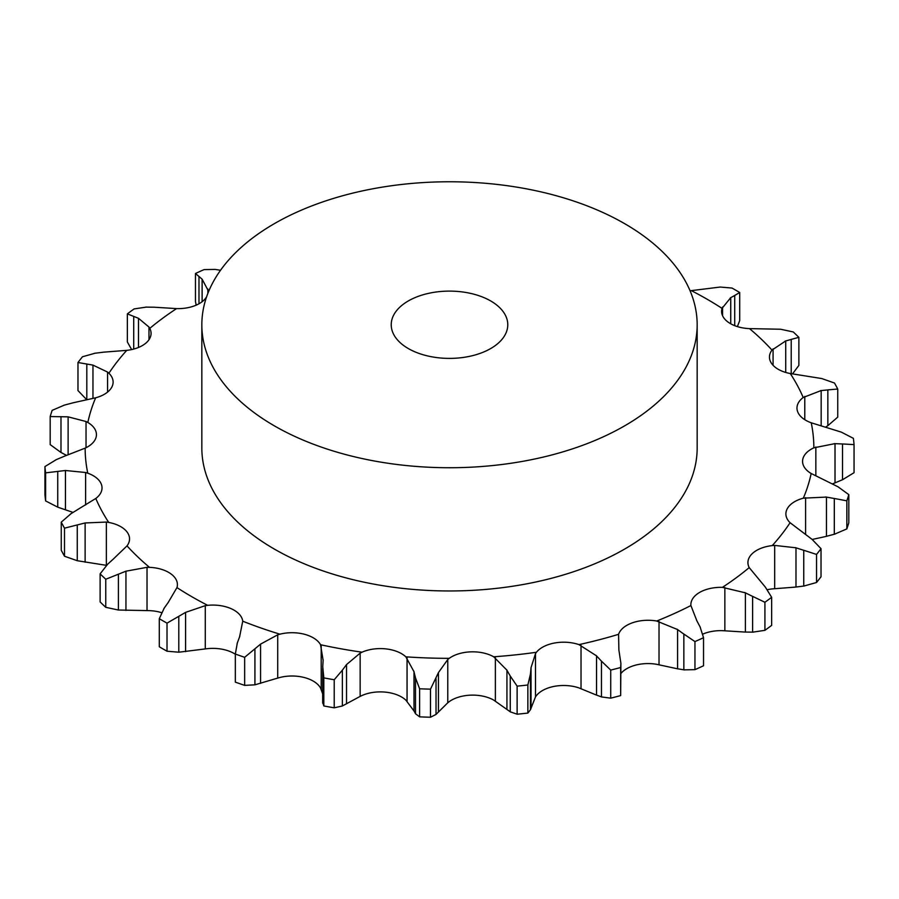 <?xml version="1.0" encoding="UTF-8"?>
<svg xmlns="http://www.w3.org/2000/svg" width="899" height="899" viewBox="0 0 899 899"><rect width="100%" height="100%" fill="white"/><g stroke="black" fill="none" stroke-linecap="round" stroke-linejoin="round"><path stroke-width="1.35" d="M764.914 630.334L764.914 602.263L752.609 596.363L752.609 632.177L764.914 630.334A405 233.819 0 0 0 771.645 625.378L771.645 597.307L765.285 587.025L749.204 567.606A29.97 17.306 0 0 1 747.923 562.594A29.97 17.306 0 0 1 752.238 553.649A29.97 17.306 0 0 1 772.241 545.603A364.353 210.355 0 0 0 790.086 522.724A29.97 17.306 0 0 1 785.883 513.891A29.97 17.306 0 0 1 787.243 508.744A29.97 17.306 0 0 1 803.335 498.17A364.353 210.355 0 0 0 811.168 473.492A29.97 17.306 0 0 1 802.56 461.356A29.97 17.306 0 0 1 802.616 460.31A29.97 17.306 0 0 1 813.853 447.826A364.353 210.355 0 0 0 811.235 422.788A29.97 17.306 0 0 1 797.469 411.169A29.97 17.306 0 0 1 796.975 408.045A29.97 17.306 0 0 1 803.2 397.493A364.353 210.355 0 0 0 790.277 373.534A29.97 17.306 0 0 1 772.095 364.162A29.97 17.306 0 0 1 769.454 357.06A29.97 17.306 0 0 1 771.994 350.082A364.353 210.355 0 0 0 749.508 328.618A29.97 17.306 0 0 1 727.976 322.022A29.97 17.306 0 0 1 721.594 311.346A29.97 17.306 0 0 1 722.043 308.368A364.353 210.355 0 0 0 691.32 290.635A29.97 17.306 0 0 1 690.05 290.748M744.664 632.042L753.328 632.154M753.328 596.756L744.664 592.497M764.914 602.263A405 233.819 0 0 0 771.645 597.307M702.793 634.121A29.97 17.306 0 0 1 722.403 630.66L745.383 632.087L745.383 592.823L722.403 587.362A29.97 17.306 0 0 0 699.647 592.407A29.97 17.306 0 0 0 690.87 604.645A29.97 17.306 0 0 0 690.904 605.544L696.882 620.827M620.894 673.52A29.97 17.306 0 0 1 632.514 666.069A29.97 17.306 0 0 1 656.697 664.316L677.588 668.822L677.588 629.558L656.697 621.018A29.97 17.306 0 0 0 632.514 622.771A29.97 17.306 0 0 0 618.579 634.323L618.883 650.044L620.894 663.305L620.67 695.579A405 233.819 0 0 1 610.724 698.163L601.465 696.927L601.465 661.125L610.724 670.092A405 233.819 0 0 0 620.67 667.508L620.894 663.305M535.501 696.86L536.433 695.568A29.97 17.306 0 0 1 554.75 686.274A29.97 17.306 0 0 1 578.956 687.915L596.531 695.118L596.531 655.854L578.956 644.617A29.97 17.306 0 0 0 554.75 642.976A29.97 17.306 0 0 0 536.433 652.269L535.501 653.595L535.501 696.86L530.466 709.704L527.859 713.076A405 233.819 0 0 1 517.127 714.211L510.25 711.839L510.25 676.037L517.127 686.139A405 233.819 0 0 0 527.859 685.004L530.466 673.89L531.039 667.631L535.501 653.595M447.781 702.771L449.23 701.636A29.97 17.306 0 0 1 470.862 695.152A29.97 17.306 0 0 1 493.686 700.085L506.935 709.446L506.935 670.182L493.686 656.787A29.97 17.306 0 0 0 470.862 651.854A29.97 17.306 0 0 0 449.23 658.338L447.781 659.506L447.781 702.771L436.026 714.435L430.497 717.233A405 233.819 0 0 1 419.608 716.851L415.507 713.716L415.507 677.913L419.608 688.78A405 233.819 0 0 0 430.497 689.162L438.454 672.576L447.781 659.506M360.151 696.388L362.039 695.489A29.97 17.306 0 0 1 385.727 692.174A29.97 17.306 0 0 1 405.854 700.13L414.001 710.985L414.001 671.722L405.854 656.832A29.97 17.306 0 0 0 385.727 648.876A29.97 17.306 0 0 0 362.039 652.191L360.151 653.124L360.151 696.388L342.362 705.985L334.226 707.816A405 233.819 0 0 1 323.82 705.951L322.741 702.456M323.123 660.372L320.55 644.729A29.97 17.306 0 0 0 304.312 634.233A29.97 17.306 0 0 0 279.937 634.177L277.724 634.818L277.724 678.082L254.923 684.824L244.663 685.375A405 233.819 0 0 1 235.336 682.127L235.336 654.045L237.336 642.886M239.595 636.795L242.741 621.198A29.97 17.306 0 0 0 231.324 608.758A29.97 17.306 0 0 0 207.68 605.33L205.275 605.656L205.275 648.921L178.8 652.213L167.012 651.213A405 233.819 0 0 1 163.124 649.011A405 233.819 0 0 1 159.292 646.763L159.292 618.692A405 233.819 0 0 0 163.124 620.939A405 233.819 0 0 0 167.012 623.142L185.587 612.376L205.275 605.656M168.259 602.364L176.957 587.598A29.97 17.306 0 0 0 177.406 584.62A29.97 17.306 0 0 0 171.024 573.944A29.97 17.306 0 0 0 149.492 567.348L147.031 567.325L147.031 610.59L118.41 610.028L105.767 607.319A405 233.819 0 0 1 100.126 601.925L100.126 573.854A405 233.819 0 0 0 105.767 579.248L125.95 571.191L147.031 567.325M113.274 559.088L127.006 545.884A29.97 17.306 0 0 0 129.546 538.906A29.97 17.306 0 0 0 126.905 531.803A29.97 17.306 0 0 0 108.723 522.431L106.352 522.072L106.352 565.336L77.258 560.718L64.503 556.234A405 233.819 0 0 1 61.256 550.222L61.256 522.15A405 233.819 0 0 0 64.503 528.163L85.124 522.96L106.352 522.072M77.831 509.452L95.8 498.473A29.97 17.306 0 0 0 102.025 487.921A29.97 17.306 0 0 0 101.531 484.797A29.97 17.306 0 0 0 87.765 473.189L85.619 472.503L85.619 504.912M63.986 456.377L85.147 448.14A29.97 17.306 0 0 0 96.384 435.655A29.97 17.306 0 0 0 96.44 434.61A29.97 17.306 0 0 0 87.832 422.474L86.034 421.519L86.034 447.713M72.538 402.921L95.665 397.796A29.97 17.306 0 0 0 111.757 387.222A29.97 17.306 0 0 0 113.117 382.075A29.97 17.306 0 0 0 108.914 373.242L107.577 372.074L107.577 392.088M103.014 352.206L126.759 350.363A29.97 17.306 0 0 0 146.762 342.317A29.97 17.306 0 0 0 151.077 333.372A29.97 17.306 0 0 0 149.796 328.36L148.987 327.034L148.987 339.721M153.617 307.177L176.597 308.604A29.97 17.306 0 0 0 199.353 303.559A29.97 17.306 0 0 0 206.658 296.681M207.961 293.153A29.97 17.306 0 0 0 208.13 291.321A29.97 17.306 0 0 0 208.096 290.422L202.118 279.173L195.465 273.498L195.465 301.57L196.207 305.143M697.163 324.753L697.163 447.983A247.663 142.986 180 0 1 544.277 580.08A247.663 142.986 180 0 1 274.375 549.087A247.663 142.986 180 0 1 201.837 447.983L201.837 324.753A247.663 142.986 0 0 0 274.375 425.856A247.663 142.986 0 0 0 544.277 456.849A247.663 142.986 0 0 0 697.163 324.753A247.663 142.986 0 0 0 449.5 181.767A247.663 142.986 0 0 0 201.837 324.753M322.685 693.904L320.55 688.027A29.97 17.306 0 0 0 304.312 677.531A29.97 17.306 0 0 0 279.937 677.475L277.724 678.082M235.336 654.236A29.97 17.306 0 0 0 231.324 652.056A29.97 17.306 0 0 0 207.68 648.629L205.275 648.921M161.606 612.669A29.97 17.306 0 0 0 149.492 610.646L147.031 610.59M774.68 588.676L774.68 545.412L795.986 547.794L795.986 587.058L772.241 588.901A29.97 17.306 0 0 0 767.364 589.699M774.68 545.412L772.241 545.603M703.535 637.694A405 233.819 0 0 1 694.949 641.583L683.847 634.042L683.847 669.856L694.949 669.654A405 233.819 0 0 0 703.535 665.766L703.535 637.694L700.018 626.727M700.332 627.345L696.568 620.265M684.465 634.525L676.958 629.131M821.023 548.682A405 233.819 0 0 1 816.539 554.425L803.751 550.278L803.751 586.092L816.539 582.496A405 233.819 0 0 0 821.023 576.753L821.023 548.682L812.19 539.467L790.086 522.724M804.526 550.559L795.21 547.57M812.19 539.467L826.462 536.343L826.462 497.08L803.335 498.17M601.959 661.686L596.037 655.36M848.813 494.641A405 233.819 0 0 1 846.847 500.833L834.306 498.473L834.306 534.287L846.847 528.904A405 233.819 0 0 0 848.813 522.712L848.813 494.641L838.014 486.797L811.168 473.492M835.092 498.642L825.675 496.967M832.44 483.864L835.014 482.887L835.014 443.623L813.853 447.826M510.587 676.655L506.598 669.631M854.05 444.623L842.509 443.949L842.509 479.751L854.05 472.694L854.05 444.623A405 233.819 0 0 0 853.387 438.341L841.262 432.104L811.235 422.788M843.251 444.005L834.272 443.623M821.169 425.418L821.169 390.548L803.2 397.493M415.664 678.565L413.843 671.137M837.744 389.042L827.855 389.874L827.855 425.677L837.744 417.114L837.744 389.042A405 233.819 0 0 0 834.497 383.03L821.742 378.546L790.277 373.534M828.53 389.84L820.506 390.638M785.726 372.444L785.726 340.923L771.994 350.082M342.362 705.985L342.362 670.171L334.226 679.745A405 233.819 0 0 1 323.82 677.88L322.741 666.642M342.362 670.171L346.52 664.586L360.151 653.124M322.707 667.305L323.157 659.776M749.508 328.618L780.59 329.236L793.233 331.945A405 233.819 0 0 1 798.874 337.339L791.221 339.395L791.221 373.703M791.772 339.271L785.175 341.103M730.741 323.797L730.741 297.636L722.043 308.368M235.336 654.045A405 233.819 0 0 0 244.663 657.304L260.564 644.122L277.724 634.818M237.111 643.527L239.819 636.222M691.32 290.635L720.2 287.051L731.988 288.051A405 233.819 0 0 1 739.708 292.501L734.73 295.445L734.73 325.663M735.135 295.254L730.336 297.884M163.865 608.612L168.664 601.836M159.292 618.692L164.27 608.016M107.228 564.594L113.825 558.616M100.126 573.854L107.779 564.066M70.47 514.026L78.494 509.07M61.256 522.15L71.145 513.587M56.491 459.513L44.95 466.57A405 233.819 0 0 0 45.613 472.852L65.458 470.503L85.619 472.503M55.749 459.85L64.728 456.096M64.694 404.977L52.153 410.36A405 233.819 0 0 0 50.187 416.552L68.122 416.844L86.034 421.519M63.908 405.224L73.325 402.752M220.525 270.262L215.153 269.419L204.051 269.61A405 233.819 0 0 0 195.465 273.498M95.249 353.172L82.461 356.768A405 233.819 0 0 0 77.977 362.511L92.957 365.106L107.577 372.074M94.474 353.296L103.79 352.15M207.86 293.411L207.86 289.029M146.391 307.087L134.086 308.93A405 233.819 0 0 0 127.355 313.886L138.502 318.313L148.987 327.034M145.672 307.11L154.336 307.222M676.958 668.687L684.465 669.924M795.21 587.114L804.526 585.968M596.037 694.905L601.959 697.085M825.675 536.512L835.092 534.04M506.598 709.176L510.587 712.053M834.272 483.168L843.251 479.414M413.843 710.682L415.664 713.963M826.024 426.868L827.855 425.677M792.513 373.917L798.874 365.41L798.874 337.339M737.394 326.595L739.708 320.572L739.708 292.501M72.976 512.396L57.738 507.16L45.613 500.923A405 233.819 0 0 1 44.95 494.641L44.95 466.57M66.56 455.4L60.986 452.467L50.187 444.623L50.187 416.552M86.81 363.994L86.81 399.797L77.977 390.582L77.977 362.511M131.636 349.565L127.355 341.957L127.355 313.886M694.949 641.583L694.949 669.654M816.539 554.425L816.539 582.496M610.724 670.092L610.724 698.163M620.67 667.508L620.67 695.579M846.847 500.833L846.847 528.904M531.039 706.895L531.039 667.631M517.127 686.139L517.127 714.211M530.466 709.704L530.466 673.89M527.859 685.004L527.859 713.076M438.454 711.839L438.454 672.576M419.608 688.78L419.608 716.851M436.026 714.435L436.026 678.621M430.497 689.162L430.497 717.233M346.52 703.85L346.52 664.586M323.82 677.88L323.82 705.951M334.226 679.745L334.226 707.816M260.564 683.386L260.564 644.122M254.923 684.824L254.923 649.022M244.663 657.304L244.663 685.375M185.587 651.64L185.587 612.376M178.8 652.213L178.8 616.399M167.012 623.142L167.012 651.213M125.95 610.455L125.95 571.191M105.767 579.248L105.767 607.319M118.41 610.028L118.41 574.214M85.124 562.223L85.124 522.96M64.503 528.163L64.503 556.234M77.258 560.718L77.258 524.915M65.458 509.767L65.458 470.503M45.613 472.852L45.613 500.923M57.738 507.16L57.738 471.357M68.122 454.804L68.122 416.844M60.986 452.467L60.986 416.653M92.957 398.448L92.957 365.106M202.118 301.716L202.118 279.173M198.982 303.772L198.982 276.735M138.502 347.464L138.502 318.313M133.715 349.07L133.715 316.426M408.292 348.542A58.278 33.645 0 0 0 471.795 355.835A58.278 33.645 0 0 0 507.778 324.753A58.278 33.645 0 0 0 449.5 291.107A58.278 33.645 0 0 0 391.222 324.753A58.278 33.645 0 0 0 408.292 348.542M722.403 587.362A364.353 210.355 0 0 0 749.204 567.606M724.852 630.772L724.852 587.508M656.697 621.018A364.353 210.355 0 0 0 690.904 605.544M578.956 644.617A364.353 210.355 0 0 0 618.579 634.323M493.686 656.787A364.353 210.355 0 0 0 536.433 652.269M405.854 656.832A364.353 210.355 0 0 0 449.23 658.338M320.55 644.729A364.353 210.355 0 0 0 362.039 652.191M242.741 621.198A364.353 210.355 0 0 0 279.937 634.177M176.957 587.598A364.353 210.355 0 0 0 191.858 596.734A364.353 210.355 0 0 0 207.68 605.33M127.006 545.884A364.353 210.355 0 0 0 149.492 567.348M95.8 498.473A364.353 210.355 0 0 0 108.723 522.431M85.147 448.14A364.353 210.355 0 0 0 87.765 473.189M95.665 397.796A364.353 210.355 0 0 0 87.832 422.474M126.759 350.363A364.353 210.355 0 0 0 108.914 373.242M176.597 308.604A364.353 210.355 0 0 0 149.796 328.36M209.366 289.781A364.353 210.355 0 0 0 208.096 290.422M659.023 664.766L659.023 621.501M805.605 534.512L805.605 497.653M581.024 688.668L581.024 645.403M815.842 475.65L815.842 447.005M495.371 701.108L495.371 657.843M804.785 419.698L804.785 396.414M407.056 701.344L407.056 658.079M773.073 365.309L773.073 348.823M321.201 689.376L321.201 646.111M722.571 315.718L722.571 306.997M322.685 668.609L322.685 703.187"/></g></svg>
